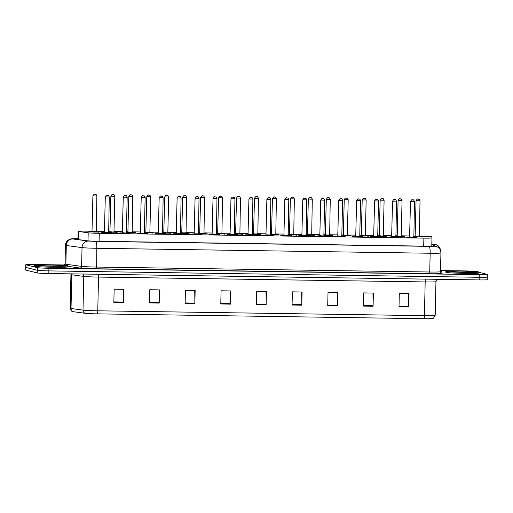 <?xml version="1.0" encoding="UTF-8"?>
<svg xmlns="http://www.w3.org/2000/svg" width="513" height="513" viewBox="0 0 513 513"><rect width="100%" height="100%" fill="white"/><g stroke="black" fill="none" stroke-linecap="round" stroke-linejoin="round"><path stroke-width="0.77" d="M395.722 236.942L398.986 237.218L394.196 237.333L388.527 237.025L391.714 236.852M377.767 236.673L381.037 236.955L376.247 237.064L370.578 236.756L373.765 236.583M359.818 236.41L363.082 236.685L358.292 236.794L352.623 236.487L360.312 236.461L362.749 237.006M341.863 236.14L345.134 236.422L340.337 236.531L334.675 236.224L337.862 236.051M323.915 235.877L327.179 236.153L322.388 236.262L316.72 235.954L319.907 235.781M305.96 235.608L309.224 235.884L304.433 235.999L298.765 235.691L301.952 235.518M288.005 235.339L291.275 235.621L286.485 235.73L280.816 235.422L284.003 235.249M270.056 235.076L273.32 235.352L268.53 235.467L262.861 235.159L266.048 234.986M252.101 234.807L255.371 235.089L250.575 235.198L244.913 234.89L248.1 234.717M234.152 234.544L237.416 234.819L232.626 234.928L226.958 234.621L230.145 234.447M216.197 234.274L219.461 234.55L214.671 234.665L209.003 234.358L212.19 234.184M198.242 234.005L201.513 234.287L196.723 234.396L191.054 234.088L194.241 233.915M180.294 233.742L183.558 234.018L178.768 234.133L173.099 233.825L176.286 233.652M162.339 233.473L165.609 233.755L160.813 233.864L155.15 233.556L158.337 233.383M144.39 233.21L147.654 233.486L142.864 233.595L137.195 233.287L140.382 233.12M126.435 232.94L129.699 233.223L124.909 233.332L119.24 233.024L122.427 232.851M108.48 232.678L111.751 232.953L106.954 233.062L101.292 232.755L104.479 232.581M413.677 237.205L416.941 237.487L412.151 237.596L406.482 237.288L409.669 237.115M401.275 236.224L404.539 236.506L395.709 236.467M383.32 235.961L386.584 236.236L383.435 236.371L377.754 236.198M365.365 235.691L368.635 235.974L359.805 235.935M347.416 235.429L350.68 235.704L341.85 235.666M329.461 235.159L332.732 235.435L323.895 235.403M311.506 234.89L314.777 235.172L305.947 235.134M293.558 234.627L296.822 234.903L293.673 235.037L287.992 234.864M275.603 234.358L278.873 234.64L270.043 234.601M257.654 234.095L260.918 234.37L252.088 234.332M239.699 233.825L242.963 234.101L234.133 234.069M221.744 233.556L225.015 233.838L216.185 233.8M203.796 233.293L207.06 233.569L198.23 233.537M185.841 233.024L189.111 233.306L180.281 233.268M167.892 232.761L171.156 233.037L168.007 233.171L162.326 232.998M149.937 232.492L153.201 232.774L144.371 232.735M131.982 232.229L135.252 232.504L126.422 232.466M114.033 231.959L117.297 232.235L108.467 232.203M96.078 231.69L99.349 231.972L94.552 232.081L88.89 231.773L92.077 231.6M419.224 236.493L422.494 236.769L413.658 236.737M92.109 231.235L86.248 231.151A9.888 0.417 1.3 0 0 78.168 231.376A9.888 0.417 1.3 0 0 78.797 231.536L88.198 232.799A9.888 0.417 1.3 0 0 99.266 233.306L423.885 238.128A9.888 0.417 1.3 0 0 431.965 237.91L431.709 236.775A9.888 0.417 1.3 0 0 431.542 236.698A9.888 0.417 1.3 0 0 420.012 236.108L419.211 236.095M431.965 237.91A9.888 0.417 1.3 0 0 431.965 237.904L431.779 246.112L431.965 237.91M415.254 236.038L413.677 236.012M409.72 235.954L401.256 235.826M397.299 235.768L395.722 235.749M391.765 235.685L383.301 235.563M379.344 235.505L377.773 235.48M373.817 235.422L365.352 235.294M361.396 235.236L359.818 235.21M355.862 235.153L347.397 235.031M343.441 234.967L341.87 234.948M337.913 234.89L329.449 234.762M325.492 234.704L323.915 234.678M319.958 234.621L311.494 234.492M307.537 234.435L305.96 234.415M302.003 234.351L293.539 234.229M289.582 234.172L288.011 234.146M284.055 234.088L275.59 233.96M271.634 233.902L270.056 233.877M266.1 233.819L257.635 233.697M253.679 233.633L252.107 233.614M248.151 233.556L239.686 233.428M235.73 233.37L234.152 233.344M230.196 233.287L221.731 233.159M217.775 233.101L216.197 233.082M212.241 233.024L203.776 232.896M199.82 232.838L198.249 232.812M194.292 232.755L185.828 232.626M181.871 232.569L180.294 232.543M176.337 232.485L167.873 232.363M163.916 232.306L162.339 232.28M158.389 232.222L149.924 232.094M145.968 232.036L144.39 232.011M140.434 231.953L131.969 231.831M128.013 231.767L126.435 231.748M122.479 231.69L114.014 231.562M110.058 231.504L108.487 231.478M104.53 231.421L96.066 231.292M395.715 236.14L397.267 236.134M377.76 235.871L379.299 235.897M359.812 235.608L361.364 235.602M341.857 235.339L343.409 235.332M323.908 235.076L325.454 235.069M305.953 234.807L307.505 234.8M287.998 234.544L289.55 234.537M270.05 234.274L271.601 234.268M252.095 234.005L253.646 233.999M234.146 233.742L235.691 233.736M216.191 233.473L217.743 233.466M198.236 233.21L199.788 233.203M180.287 232.94L181.839 232.934M162.332 232.671L163.884 232.671M144.377 232.408L145.929 232.402M126.429 232.139L127.981 232.132M108.474 231.876L110.026 231.87M413.67 236.41L415.222 236.403M478.828 272.275L487.183 274.346A9.888 0.417 -178.7 0 1 487.35 274.423A9.888 0.417 -178.7 0 1 479.27 274.647L48.927 268.254A9.888 0.417 -178.7 0 1 37.398 267.664L25.939 264.823L25.874 267.459A9.888 0.417 -178.7 0 1 25.708 267.376A9.888 0.417 -178.7 0 0 25.874 267.459L37.34 270.3L25.874 267.459L25.817 270.094A9.888 0.417 -178.7 0 1 25.65 270.011L25.772 264.74A9.888 0.417 -178.7 0 1 33.845 264.522L64.709 264.977M48.927 268.254L48.87 270.89A9.888 0.417 -178.7 0 1 37.34 270.3A9.888 0.417 -178.7 0 0 48.87 270.89L479.213 277.283L48.87 270.89L48.812 273.525A9.888 0.417 -178.7 0 1 37.276 272.929L25.817 270.094M487.126 276.975A9.888 0.417 -178.7 0 1 487.292 277.058A9.888 0.417 -178.7 0 1 479.213 277.283A9.888 0.417 -178.7 0 0 487.292 277.058L487.228 279.694A9.888 0.417 -178.7 0 1 479.155 279.918L48.812 273.525M423.911 318.708L97.258 313.86A10.811 0.455 -178.7 0 1 85.152 313.296L73.173 311.686A10.811 0.455 -178.7 0 1 72.596 311.577L71.782 311.211L70.185 308.294A13.191 0.551 1.3 0 0 71.025 308.505L83.003 310.121A13.191 0.551 1.3 0 0 97.765 310.801L424.418 315.655A3.296 0.603 90.9 0 1 423.911 318.708A10.811 0.455 -178.7 0 0 432.632 318.528L433.459 318.195L435.191 315.354A13.191 0.551 1.3 0 0 435.191 315.348L435.954 281.637A13.191 0.551 -178.7 0 1 435.954 281.631A13.191 0.551 -178.7 0 1 425.181 281.932L98.528 277.078A13.191 0.551 -178.7 0 1 83.766 276.398L71.788 274.782A13.191 0.551 -178.7 0 1 71.172 274.679A13.191 0.551 -178.7 0 1 70.948 274.57L70.884 273.852M185.135 303.433L185.43 290.262L195.152 290.409L194.857 303.581L185.135 303.433M149.488 302.907L149.79 289.736L159.511 289.877L159.21 303.048L149.488 302.907M113.841 302.375L114.142 289.204L123.864 289.351L123.562 302.523L113.841 302.375M292.07 305.023L292.372 291.852L302.093 291.993L301.791 305.171L292.07 305.023M327.717 305.556L328.019 292.378L337.74 292.525L337.439 305.697L327.717 305.556M363.364 306.081L363.659 292.91L373.381 293.058L373.086 306.229L363.364 306.081M399.011 306.614L399.306 293.442L409.028 293.583L408.733 306.755L399.011 306.614M220.782 303.965L221.077 290.794L230.799 290.935L230.504 304.113L220.782 303.965M256.423 304.498L256.724 291.32L266.446 291.467L266.144 304.639L256.423 304.498M266.029 291.461L266.151 304.177A2.636 0.487 90.9 0 1 266.144 304.639M230.382 290.929L230.504 303.651A2.636 0.487 90.9 0 1 230.504 304.113M408.611 293.577L408.733 306.299A2.636 0.487 90.9 0 1 408.733 306.755M372.964 293.051L373.086 305.767A2.636 0.487 90.9 0 1 373.086 306.229M337.323 292.519L337.439 305.241A2.636 0.487 90.9 0 1 337.439 305.697M301.676 291.987L301.798 304.709A2.636 0.487 90.9 0 1 301.791 305.171M123.447 289.345L123.569 302.061A2.636 0.487 90.9 0 1 123.562 302.523M159.094 289.871L159.216 302.593A2.636 0.487 90.9 0 1 159.21 303.048M194.735 290.403L194.857 303.119A2.636 0.487 90.9 0 1 194.857 303.581M77.995 238.943A9.888 0.417 1.3 0 0 75.68 239.161A9.888 0.417 1.3 0 0 76.309 239.321L87.114 240.77A9.888 0.417 1.3 0 0 98.182 241.283L425.328 246.144A9.888 0.417 1.3 0 0 433.408 245.919L433.113 244.618A9.888 0.417 1.3 0 0 432.946 244.541A9.888 0.417 1.3 0 0 431.818 244.387M440.532 270.563L464.188 270.909A9.888 0.417 -178.7 0 1 475.724 271.505L476 271.576M446.15 271.409A16.487 0.693 -178.7 0 1 445.874 271.274A16.487 0.693 -178.7 0 1 460.847 270.928A16.487 0.693 -178.7 0 1 478.558 271.89A16.487 0.693 -178.7 0 1 478.834 272.025A16.487 0.693 -178.7 0 1 463.861 272.371A16.487 0.693 -178.7 0 1 446.15 271.409M478.834 272.025L478.815 273.012A16.487 0.693 -178.7 0 1 463.842 273.358A16.487 0.693 -178.7 0 1 446.13 272.397A16.487 0.693 -178.7 0 1 445.855 272.268L445.874 271.274M34.608 265.298A16.487 0.693 -178.7 0 1 34.326 265.163A16.487 0.693 -178.7 0 1 49.299 264.817A16.487 0.693 -178.7 0 1 67.011 265.779A16.487 0.693 -178.7 0 1 67.293 265.914A16.487 0.693 -178.7 0 1 52.313 266.26A16.487 0.693 -178.7 0 1 34.608 265.298M67.293 265.914L67.267 266.901A16.487 0.693 -178.7 0 1 52.294 267.247A16.487 0.693 -178.7 0 1 34.583 266.285A16.487 0.693 -178.7 0 1 34.307 266.151L34.326 265.163M423.706 246.118L423.885 238.128M99.086 241.296L99.266 233.306M88.012 240.866L88.198 232.799M78.617 239.629L78.797 231.536M97.258 313.86A3.296 0.603 -89.1 0 0 97.765 310.801L98.528 277.078A3.296 0.603 90.9 0 1 98.906 274.269M85.152 313.296A3.296 3.084 -82.3 0 1 83.003 310.121L83.766 276.398A3.296 3.084 97.7 0 0 82.888 274.032M425.559 279.123A3.296 0.603 90.9 0 0 425.181 281.932L424.418 315.655A13.191 0.551 1.3 0 0 435.191 315.354L435.954 281.631L437.025 279.29M73.173 311.686A3.296 3.084 -82.3 0 1 71.025 308.505L71.788 274.782A3.296 3.084 97.7 0 0 71.685 273.865M479.155 279.918L479.27 274.647M37.276 272.929L37.398 267.664M256.436 304.036L266.151 304.177M292.083 304.568L301.798 304.709M327.73 305.094L337.439 305.241M363.371 305.626L373.086 305.767M399.018 306.152L408.733 306.299M220.789 303.504L230.504 303.651M185.142 302.978L194.857 303.119M149.501 302.446L159.216 302.593M113.854 301.92L123.569 302.061M433.953 244.265L431.824 244.06L437.082 245.105C438.782 246.086 439.872 247.529 440.346 249.446A6.592 6.586 -12.7 0 0 434.062 244.31L433.953 244.265M78.002 238.692L72.615 238.943L88.358 241.059L95.739 241.405L429.105 246.355L434.492 246.202L434.062 244.31M434.492 246.202A6.592 6.586 -12.7 0 1 440.93 252.935A13.191 0.551 -178.7 0 1 440.936 252.941A13.191 0.551 -178.7 0 1 430.163 253.242L96.797 248.286A13.191 0.551 -178.7 0 1 82.035 247.606L66.292 245.49A13.191 0.551 -178.7 0 1 65.677 245.381A13.191 0.551 -178.7 0 1 65.459 245.272A13.191 0.551 -178.7 0 1 66.312 245.099M78.002 238.686L77.534 238.68C70.416 238.725 72.577 238.622 70.044 239.122L67.915 240.276C66.363 241.585 65.542 243.245 65.459 245.272L65.029 264.048A13.191 0.551 1.3 0 0 65.254 264.15A13.191 0.551 1.3 0 0 65.869 264.259L66.292 245.49A6.592 6.169 -82.3 0 1 72.615 238.943M440.981 271.3A14.839 0.622 -178.7 0 1 441.443 271.39A14.839 0.622 -178.7 0 1 441.693 271.499L442.116 273.391A14.839 0.622 -178.7 0 1 429.997 273.73L96.63 268.78A14.839 0.622 -178.7 0 1 80.028 268.01L67.28 266.298M64.362 265.452A14.839 0.622 -178.7 0 1 67.46 265.317M429.105 246.355A6.592 1.212 90.9 0 1 430.163 253.242L429.734 272.012A13.191 0.551 1.3 0 0 440.507 271.71L440.936 252.941L440.507 271.704A13.191 0.551 1.3 0 0 440.507 271.704L440.545 272.108A1.648 1.648 167.3 0 0 442.116 273.391M88.358 241.059A6.592 6.169 -82.3 0 0 82.035 247.606L81.612 266.375A13.191 0.551 1.3 0 0 96.367 267.061L429.734 272.012L429.997 273.73M65.266 265.535A1.648 1.539 97.7 0 0 65.869 264.259L81.612 266.375A1.648 1.539 97.7 0 1 80.028 268.01M95.739 241.405A6.592 1.212 90.9 0 1 96.797 248.286L96.63 268.78M440.507 271.717A1.648 1.648 167.3 0 0 440.545 272.108M440.526 270.979A1.648 1.648 167.3 0 0 441.693 271.499M433.081 246.016L433.113 244.618M413.664 236.692L419.749 236.544L422.154 237.096M419.39 236.666L414.946 236.615M415.28 236.262L419.166 236.352M419.974 200.782L416.088 200.692M417.742 199.102L418.396 199.115L417.742 199.102M415.203 236.429L413.664 236.448L415.203 236.429M406.822 237.346L412.51 237.577L416.203 237.436L413.69 237.237L416.607 237.808M413.844 237.384L409.4 237.333M409.733 236.98L413.619 237.064M414.427 201.5L410.541 201.41M412.843 199.826L412.195 199.82L412.843 199.826M450.536 271.473A12.03 0.507 -178.7 0 1 460.155 271.108A12.03 0.507 -178.7 0 1 474.179 271.826A12.03 0.507 -178.7 0 1 464.554 272.198A12.03 0.507 -178.7 0 1 450.536 271.473M395.709 236.429L401.217 236.602L403.802 236.455L401.288 236.256L404.199 236.826M397.331 235.993L401.532 236.416L396.998 236.352M402.025 200.519L398.133 200.429M399.794 198.839L400.441 198.845L399.794 198.839M397.177 236.301L398.101 200.442C400.102 197.172 399.98 199.525 400.8 198.89C401.095 198.666 401.519 199.211 402.057 200.532L401.217 236.083M397.254 236.166L395.715 236.179L397.254 236.166M377.754 236.16L383.846 236.012L386.251 236.557M379.376 235.73L383.583 236.153L379.043 236.083M384.07 200.25L380.184 200.16M381.839 198.569L382.486 198.576L381.839 198.569M379.222 236.031L380.152 200.179C382.153 196.909 382.031 199.256 382.845 198.627C383.147 198.396 383.564 198.941 384.102 200.269L383.262 235.82M359.805 235.897L365.314 236.07L367.898 235.916L365.378 235.724L368.296 236.294M361.421 235.461L365.628 235.884L361.094 235.82M366.122 199.98L362.229 199.897M363.89 198.3L364.538 198.313L363.89 198.3M361.274 235.762L362.197 199.91C364.198 196.639 364.076 198.993 364.897 198.358C365.192 198.127 365.609 198.678 366.154 199.999L365.314 235.55M361.344 235.634L359.812 235.647L361.344 235.634M341.85 235.627L347.365 235.807L349.943 235.653L347.429 235.454L350.347 236.025M343.473 235.198L347.673 235.621L343.139 235.55M348.167 199.717L344.281 199.628M345.935 198.037L346.583 198.044L345.935 198.037M343.319 235.499L344.242 199.64C346.249 196.376 346.128 198.723 346.942 198.095C347.237 197.864 347.66 198.409 348.199 199.73L347.359 235.281M343.396 235.364L341.857 235.384L343.396 235.364M388.867 237.077L396.216 236.993L398.652 237.538M395.889 237.115L391.445 237.064M391.778 236.711L395.664 236.801M396.472 201.231L392.586 201.141M394.888 199.563L394.24 199.551L394.888 199.563M370.918 236.814L378.261 236.724L380.697 237.275M373.83 236.442L378.03 236.865L373.496 236.801M378.523 200.968L377.715 236.531M373.676 236.749L374.599 200.891C376.715 197.665 376.055 199.935 377.299 199.339C377.594 199.115 378.01 199.66 378.556 200.981L374.631 200.878M376.94 199.294L376.292 199.288L376.94 199.294M355.875 236.179L360.081 236.602L355.541 236.531M360.568 200.698L359.76 236.269M355.721 236.48L356.644 200.621C358.76 197.396 358.106 199.672 359.344 199.076C359.645 198.845 360.062 199.39 360.601 200.711L356.682 200.609M358.985 199.025L358.337 199.018L358.985 199.025M38.988 265.362A12.03 0.507 -178.7 0 1 48.607 264.997A12.03 0.507 -178.7 0 1 62.631 265.715A12.03 0.507 -178.7 0 1 53.012 266.087A12.03 0.507 -178.7 0 1 38.988 265.362M323.902 235.358L329.987 235.21L332.392 235.762M329.628 235.332L325.184 235.281M325.518 234.928L329.404 235.018M330.212 199.448L326.326 199.358M327.98 197.768L328.628 197.781L327.98 197.768M325.441 235.095L323.902 235.114L325.441 235.095M305.947 235.095L311.455 235.268L314.039 235.121L311.526 234.922L314.437 235.493M311.68 235.069L307.236 235.018M307.569 234.665L311.455 234.749M312.263 199.185L308.371 199.095M310.032 197.505L310.679 197.511L310.032 197.505M287.992 234.826L294.084 234.678L296.488 235.223M293.725 234.8L289.281 234.749M289.614 234.396L293.5 234.486M294.308 198.916L290.422 198.826M292.077 197.236L292.724 197.249L292.077 197.236M289.537 234.563L287.998 234.582L289.537 234.563M335.015 236.275L342.357 236.192L344.794 236.743M337.92 235.909L342.126 236.333L337.586 236.269M342.613 200.429L341.812 235.999M338.727 200.371L342.652 200.448C342.107 199.127 341.69 198.576 341.395 198.807C340.151 199.403 340.805 197.133 338.695 200.359L337.772 236.211M341.036 198.762L340.388 198.749L341.036 198.762M317.06 236.012L322.748 236.243L326.441 236.102L323.927 235.903L326.839 236.474M319.971 235.647L324.171 236.07L319.637 235.999M324.665 200.166L323.857 235.73M319.817 235.948L320.74 200.089C322.857 196.864 322.202 199.14 323.44 198.544C323.735 198.313 324.158 198.858 324.697 200.179L320.779 200.076M323.081 198.493L322.433 198.486L323.081 198.493M299.105 235.743L306.453 235.659L308.89 236.211M306.126 235.781L301.682 235.73M302.016 235.377L305.902 235.467M306.71 199.897L302.824 199.807M305.126 198.23L304.478 198.217L305.126 198.23M270.043 234.563L275.552 234.736L278.136 234.582L275.616 234.39L278.533 234.96M275.776 234.537L271.326 234.486M271.659 234.127L275.552 234.217M276.353 198.653L272.467 198.563M274.128 196.966L274.776 196.979L274.128 196.966M271.582 234.3L270.05 234.313L271.582 234.3M252.088 234.294L257.603 234.473L260.181 234.319L257.667 234.12L260.585 234.691M257.821 234.268L253.377 234.217M253.711 233.864L257.597 233.954M258.405 198.384L254.519 198.294M256.173 196.703L256.821 196.71L256.173 196.703M253.634 234.031L252.095 234.05L253.634 234.031M234.14 234.024L240.225 233.877L242.63 234.428M239.866 233.999L235.422 233.954M235.756 233.595L239.642 233.684M240.45 198.114L236.564 198.031M238.218 196.434L238.866 196.447L238.218 196.434M235.679 233.768L234.14 233.781L235.679 233.768M216.185 233.761L221.693 233.934L224.277 233.787L221.763 233.588L224.675 234.159M221.917 233.736L217.474 233.684M217.801 233.332L221.693 233.415M222.501 197.851L218.609 197.761M220.269 196.171L220.917 196.178L220.269 196.171M217.724 233.498L216.191 233.511L217.724 233.498M198.23 233.492L204.321 233.344L206.726 233.89M203.962 233.466L199.519 233.415M199.852 233.062L203.738 233.152M204.546 197.582L200.66 197.492M202.314 195.902L202.962 195.915L202.314 195.902M199.775 233.229L198.236 233.248L199.775 233.229M281.156 235.48L286.844 235.711L290.538 235.57L288.024 235.371L290.935 235.942M288.178 235.518L283.734 235.467M284.061 235.114L287.953 235.198M288.761 199.634L284.869 199.544M287.177 197.96L286.53 197.954L287.177 197.96M263.201 235.21L270.55 235.127L272.987 235.672M270.223 235.249L265.779 235.198M266.112 234.845L269.998 234.935M270.806 199.365L266.92 199.275M269.222 197.697L268.575 197.685L269.222 197.697M245.252 234.941L252.595 234.858L255.032 235.409M252.274 234.986L247.824 234.935M248.157 234.576L252.05 234.665M252.851 199.095L248.965 199.012M251.274 197.428L250.626 197.415L251.274 197.428M227.297 234.678L232.985 234.909L236.679 234.768L234.165 234.569L237.077 235.14M234.319 234.717L229.875 234.665M230.209 234.313L234.095 234.403M234.903 198.832L231.017 198.743M233.319 197.159L232.671 197.152L233.319 197.159M209.342 234.409L216.691 234.326L219.128 234.877M216.364 234.447L211.92 234.403M212.254 234.043L216.14 234.133M216.948 198.563L213.062 198.48M215.364 196.896L214.716 196.883L215.364 196.896M180.281 233.229L185.789 233.402L188.374 233.255L185.853 233.056L188.771 233.627M186.014 233.203L181.564 233.152M181.897 232.793L185.789 232.883M186.591 197.319L182.705 197.229M184.366 195.639L185.013 195.645L184.366 195.639M181.82 232.966L180.287 232.979L181.82 232.966M162.326 232.96L167.841 233.139L170.419 232.985L167.905 232.787L170.816 233.357M163.948 232.53L168.149 232.953L163.615 232.883M168.642 197.05L164.756 196.96M166.411 195.37L167.058 195.376L166.411 195.37M163.794 232.831L164.718 196.973C166.719 193.709 166.597 196.056 167.418 195.427C167.713 195.196 168.136 195.742 168.674 197.063L167.834 232.62M163.871 232.697L162.332 232.716L163.871 232.697M144.371 232.697L149.886 232.87L152.464 232.716L149.95 232.524L152.868 233.094M145.993 232.261L150.2 232.684L145.66 232.62M150.687 196.78L146.801 196.697M148.456 195.1L149.103 195.113L148.456 195.1M145.846 232.562L146.769 196.71C148.77 193.439 148.648 195.793 149.463 195.158C149.764 194.927 150.181 195.479 150.719 196.8L149.879 232.351M145.916 232.434L144.377 232.447L145.916 232.434M126.422 232.427L131.931 232.607L134.515 232.453L132.001 232.254L134.913 232.825M132.155 232.402L127.711 232.351M128.038 231.998L131.931 232.081M132.739 196.517L128.846 196.428M130.507 194.837L131.155 194.844L130.507 194.837M127.961 232.165L126.429 232.177L127.961 232.165M108.467 232.158L114.553 232.011L116.964 232.562M110.09 231.729L114.29 232.152L109.756 232.081M114.784 196.248L110.898 196.158M112.552 194.568L113.2 194.581L112.552 194.568M109.936 232.03L110.859 196.178C112.866 192.907 112.745 195.261 113.559 194.626C113.854 194.395 114.277 194.946 114.816 196.267L113.976 231.818M110.013 231.895L108.474 231.914L110.013 231.895M89.23 231.831L94.918 232.062L98.611 231.921L96.091 231.722L99.009 232.293M96.245 231.87L91.801 231.818M92.135 231.466L96.027 231.549M96.829 195.985L92.943 195.895M94.597 194.305L95.251 194.312L94.597 194.305M191.394 234.146L197.082 234.377L200.775 234.236L198.262 234.037L201.173 234.608M198.416 234.184L193.972 234.133M194.299 233.781L198.191 233.864M198.999 198.3L195.107 198.21M197.415 196.626L196.768 196.62L197.415 196.626M173.439 233.877L180.788 233.793L183.224 234.338M180.461 233.915L176.017 233.864M176.35 233.511L180.236 233.601M181.044 198.031L177.158 197.941M179.46 196.364L178.813 196.351L179.46 196.364M155.49 233.614L162.833 233.524L165.269 234.075M162.506 233.652L158.062 233.601M158.395 233.242L162.288 233.332M163.089 197.768L159.203 197.678M161.512 196.094L160.858 196.088L161.512 196.094M137.535 233.344L143.223 233.575L146.917 233.434L144.403 233.235L147.314 233.806M140.447 232.979L144.647 233.402L140.113 233.332M145.141 197.499L144.333 233.069M140.293 233.28L141.216 197.422C143.332 194.196 142.678 196.473 143.916 195.876C144.211 195.645 144.634 196.19 145.173 197.511L141.255 197.409M143.557 195.825L142.909 195.819L143.557 195.825M119.58 233.075L126.929 232.992L129.366 233.543M122.492 232.71L126.698 233.133L122.158 233.069M127.186 197.229L126.378 232.799M122.344 233.011L123.267 197.159C125.377 193.933 124.723 196.203 125.961 195.607C126.262 195.376 126.679 195.928 127.218 197.249L123.3 197.146M125.602 195.562L124.954 195.549L125.602 195.562M101.632 232.812L107.32 233.043L111.013 232.902L108.499 232.703L111.411 233.274M108.653 232.851L104.21 232.799M104.537 232.447L108.429 232.53M109.237 196.966L105.345 196.877M107.653 195.293L107.005 195.286L107.653 195.293M77.982 239.545L78.168 231.376M70.185 308.294L70.948 274.57M487.35 274.423L487.292 277.058M65.42 265.394L64.433 265.458M63.952 265.516L65.029 264.048M440.526 270.973L441.084 271.339M440.936 252.941L440.346 249.446M415.132 236.564L416.056 200.711C418.057 197.441 417.935 199.788 418.749 199.159C419.05 198.929 419.467 199.474 420.012 200.801L419.416 236.673M413.863 237.391L414.459 201.513C413.92 200.192 413.497 199.647 413.202 199.871C411.965 200.468 412.619 198.198 410.503 201.423L409.579 237.282M450.965 271.531L450.965 271.531C449.459 271.852 473.249 272.563 473.743 272.05L473.621 272.082M395.914 237.121L396.504 201.25C395.965 199.923 395.549 199.377 395.247 199.608C394.01 200.205 394.664 197.928 392.554 201.16L391.631 237.012M352.963 236.544L355.798 236.346M39.418 265.42L39.418 265.42C37.917 265.74 61.701 266.452 62.195 265.933L62.073 265.971M325.37 235.23L326.294 199.377C328.294 196.107 328.173 198.46 328.987 197.826C329.288 197.595 329.705 198.146 330.25 199.467L329.654 235.345M307.415 234.967L308.339 199.108C310.339 195.838 310.218 198.191 311.038 197.556C311.333 197.332 311.757 197.877 312.295 199.198L311.699 235.076M289.46 234.697L290.384 198.845C292.391 195.575 292.269 197.922 293.083 197.293C293.385 197.063 293.802 197.608 294.34 198.935L293.744 234.807M306.152 235.794L306.742 199.916C306.203 198.595 305.786 198.044 305.485 198.274C304.247 198.871 304.902 196.594 302.792 199.826L301.868 235.679M271.512 234.428L272.435 198.576C274.436 195.306 274.314 197.659 275.135 197.024C275.43 196.8 275.847 197.345 276.392 198.666L275.795 234.544M253.557 234.165L254.48 198.307C256.487 195.043 256.359 197.39 257.18 196.761C257.475 196.53 257.898 197.075 258.437 198.396L257.84 234.274M235.608 233.896L236.531 198.044C238.532 194.773 238.41 197.127 239.225 196.492C239.526 196.261 239.943 196.812 240.482 198.133L239.892 234.011M217.653 233.633L218.576 197.774C220.577 194.504 220.455 196.857 221.276 196.222C221.571 195.998 221.988 196.543 222.533 197.864L221.937 233.742M199.698 233.364L200.621 197.511C202.629 194.241 202.507 196.588 203.321 195.96C203.623 195.729 204.039 196.274 204.578 197.601L203.982 233.473M288.197 235.525L288.793 199.647C288.248 198.326 287.831 197.781 287.536 198.005C286.292 198.602 286.953 196.332 284.837 199.557L283.913 235.416M270.242 235.255L270.838 199.384C270.3 198.056 269.876 197.511 269.582 197.742C268.344 198.339 268.998 196.062 266.882 199.294L265.958 235.146M252.293 234.992L252.89 199.115C252.345 197.794 251.928 197.249 251.633 197.473C250.389 198.069 251.043 195.799 248.933 199.025L248.01 234.877M234.338 234.723L234.935 198.845C234.396 197.524 233.973 196.979 233.678 197.21C232.44 197.806 233.094 195.53 230.978 198.755L230.055 234.614M216.39 234.46L216.98 198.582C216.441 197.261 216.024 196.71 215.723 196.941C214.485 197.537 215.139 195.267 213.03 198.493L212.106 234.345M181.749 233.101L182.673 197.242C184.674 193.972 184.552 196.325 185.373 195.69C185.668 195.466 186.084 196.011 186.629 197.332L186.033 233.21M127.891 232.299L128.814 196.441C130.815 193.17 130.693 195.524 131.514 194.895C131.809 194.664 132.226 195.209 132.771 196.53L132.174 232.408M91.987 231.767L92.911 195.908C94.911 192.638 94.79 194.991 95.61 194.356C95.905 194.132 96.322 194.677 96.867 195.998L96.271 231.876M198.435 234.191L199.031 198.313C198.486 196.992 198.069 196.447 197.774 196.671C196.53 197.268 197.191 194.998 195.075 198.223L194.151 234.082M180.48 233.922L181.076 198.05C180.538 196.723 180.114 196.178 179.819 196.408C178.582 197.005 179.236 194.728 177.12 197.96L176.196 233.813M162.531 233.659L163.128 197.781C162.583 196.46 162.166 195.915 161.871 196.139C160.627 196.736 161.281 194.465 159.171 197.691L158.248 233.543M108.673 232.857L109.269 196.979C108.724 195.658 108.307 195.113 108.012 195.344C106.768 195.94 107.429 193.664 105.312 196.889L104.389 232.748"/></g></svg>
